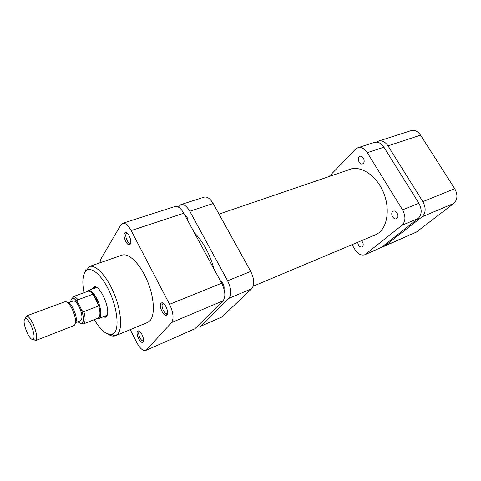 <?xml version="1.0" encoding="UTF-8"?>
<svg xmlns="http://www.w3.org/2000/svg" width="481" height="481" viewBox="0 0 481 481"><rect width="100%" height="100%" fill="white"/><g stroke="black" fill="none" stroke-linecap="round" stroke-linejoin="round"><path stroke-width="0.72" d="M213.161 203.541L189.779 211.255C186.826 206.193 183.868 203.974 180.904 204.605L204.166 197.132C207.221 196.464 210.215 198.599 213.161 203.541L250.721 271.428C254.383 279.028 254.714 284.794 251.725 288.726L228.89 298.37L200.397 326.377L222 316.949L200.397 326.377M251.725 288.726L222 316.949M178.325 207.046L180.904 204.605M189.779 211.255L227.615 280.802L250.721 271.428M188.011 221.05C187.68 217.767 186.526 215.626 184.536 214.634M224.044 289.087C224.411 285.636 223.256 283.008 220.593 281.205M214.111 269.24C209.848 253.986 203.235 241.781 194.288 232.636M196.789 326.882L199.525 326.978M228.89 298.37C231.74 294.438 231.313 288.582 227.615 280.802M357.708 242.286C358.171 245.611 359.596 247.186 361.983 247.006L362.391 246.759C363.714 244.979 363.414 242.959 361.496 240.692M392.736 211.52C390.037 213.522 393.434 220.166 396.422 218.711L396.951 218.398C399.681 216.432 396.29 209.74 393.296 211.183L392.736 211.52M359.223 156.812C356.872 158.916 359.716 165.079 362.506 163.919L363.281 163.432C365.656 161.363 362.824 155.153 360.035 156.301L359.223 156.812M372.396 236.111L374.795 235.317L378.932 232.81C388.173 225.421 390.109 206.517 382.684 190.626C375.348 174.681 360.455 165.464 349.693 169.306L347.372 170.304M352.044 244.667L354.834 249.38C357.918 254.064 361.279 255.856 364.923 254.738L402.02 225.276C405.699 221.434 405.874 216.3 402.549 209.866L367.322 152.693C364.52 148.539 361.369 146.885 357.876 147.739L355.447 149.272L329.07 176.551M366.011 254.082L381.704 247.228L418.193 218.452L402.02 225.276M402.549 209.866L418.861 203.253L383.946 147.216L367.322 152.693M357.876 147.739L374.477 142.4C378.006 141.534 381.162 143.14 383.946 147.216M418.861 203.253C422.15 209.56 421.927 214.622 418.193 218.452M381.704 247.228L364.923 254.738M388.011 145.875C385.227 141.817 382.07 140.23 378.541 141.095L411.063 130.646C414.646 129.75 417.809 131.247 420.538 135.143L388.011 145.875L422.847 201.635L454.737 188.708L420.538 135.143M454.737 188.708C457.936 194.739 457.617 199.645 453.787 203.421L416.366 232.101L384.439 246.212L422.15 216.781C425.889 212.963 426.124 207.912 422.847 201.635M382.449 246.639L384.439 246.212M378.541 141.095L376.623 142.135M143.013 341.973L142.761 342.189C140.362 343.963 135.414 333.453 137.602 331.271L138.131 330.922C140.68 329.894 145.154 340.007 143.013 341.973M139.851 331.565L139.129 331.872C137.398 333.58 141.192 341.859 143.2 340.734L143.518 340.494M130.273 244.095L129.708 244.631C127.068 246.32 122.481 235.997 124.567 233.075L125.469 232.389C128.235 231.535 132.305 241.444 130.273 244.095M127.405 233.243L126.202 233.772C124.555 236.051 128.036 244.168 130.231 243.152L130.712 242.797M166.937 314.857L166.594 315.139C163.756 317.177 158.399 305.904 160.955 303.307L161.664 302.856C164.67 301.731 169.426 312.536 166.937 314.857M163.738 303.619L162.608 303.98C160.588 306 164.658 314.863 167.033 313.594L167.562 313.137M92.196 289.021L93.921 287.067C99.91 283.85 111.526 310.648 106.56 316.324L105.411 317.274L102.82 316.955M105.411 317.274L106.067 315.68L107.353 314.43M89.262 266.54L87.638 268.801C88.023 269.619 87.38 269.144 84.722 272.486C88.744 264.953 99.826 272.228 108.213 288.985C116.673 305.645 119.583 326.485 114.64 332.539C109.379 337.319 102.579 333.026 94.246 319.655C97.968 325.992 102.146 330.657 106.776 333.658L112.259 334.542L113.059 335.287L115.566 335.708L147.565 322.48L150.15 320.538C155.375 314.61 154.112 296.416 146.952 279.978C139.845 263.492 128.601 252.675 121.964 255.164L89.262 266.54C95.442 264.201 106.415 275.535 113.654 292.52C120.947 309.463 122.703 327.988 117.947 333.826L115.566 335.708C113.48 336.526 111.045 336.057 108.267 334.295M130.261 329.635L136.7 342.418C139.935 348.412 142.941 351.1 145.719 350.475L194.859 328.794L223.028 300.847L171.573 322.565L146.495 349.909M171.573 322.565C174.038 318.65 173.37 312.572 169.565 304.335L221.675 283.207L183.778 213.233L131.157 230.591L169.565 304.335M131.157 230.591C128.174 225.222 125.337 222.799 122.631 223.334L120.911 224.831L100.685 259.313L99.868 262.854M97.264 287.897L95.454 287.824L94.216 288.907M194.859 328.794L145.719 350.475M122.631 223.334L174.934 206.523C177.874 205.904 180.82 208.141 183.778 213.233M221.675 283.207C225.391 291.035 225.842 296.915 223.028 300.847M27.177 332.834C29.738 337.981 31.812 340.175 33.393 339.406C34.794 337.001 33.977 332.239 30.952 325.132C28.836 320.833 26.984 318.584 25.397 318.38C23.202 319.829 23.797 324.645 27.177 332.834M25.006 318.464L26.551 315.999C28.403 316.221 30.562 318.831 33.027 323.827C36.55 332.1 37.488 337.632 35.841 340.422L33.045 339.604M67.797 302.699C69.535 302.946 71.428 305.068 73.467 309.067C76.383 315.74 77.056 320.37 75.499 322.949M73.912 325.583L74.092 325.523C76.509 323.16 75.878 317.664 72.21 309.036C69.486 303.776 67.093 301.334 65.037 301.713L26.172 316.065M97.162 318.512L98.876 318.506C102.11 317.49 101.166 307.131 96.982 298.972C93.741 292.857 90.819 290.025 88.215 290.488L86.935 291.618M83.327 323.947L98.088 318.145C100.313 316.726 100.541 312.638 98.779 305.886L96.266 299.422L92.971 294.204L98.779 305.886L83.85 311.61C85.678 318.482 85.504 322.595 83.327 323.947C82.059 324.032 81.932 323.364 82.96 321.957C83.832 319.071 83.249 314.772 81.211 309.055C81.662 310.419 82.546 311.267 83.85 311.61M75.83 322.523L80.7 320.629C82.756 318.65 82.263 314.111 79.233 306.998C76.972 302.663 74.97 300.655 73.226 300.98L68.326 302.802M78.024 299.759L92.971 294.204C90.975 291.841 89.274 290.867 87.873 291.282L72.986 296.753C74.345 296.32 76.028 297.324 78.024 299.759C77.411 300.805 77.507 301.936 78.313 303.15L81.211 309.055M385.54 245.55L416.366 232.101M453.787 203.421L422.15 216.781M83.995 292.707C82.251 283.58 82.498 276.84 84.722 272.486C82.498 276.846 82.251 283.58 83.995 292.701M84.746 272.444L85.895 269.6M78.403 303.331C74.056 297.156 71.471 296.693 70.629 301.948M78.114 321.633C83.129 327.062 85.215 318.975 81.133 308.898M377.044 234.157L253.234 286.207M352.14 168.675L219.005 214.111M143.296 340.686L142.761 342.189M130.351 243.097L129.708 244.631M167.16 313.528L166.594 315.139M98.833 318.524L106.926 315.344M95.472 287.824L96.513 287.44L95.472 287.824L93.921 287.067M163.54 303.457L161.664 302.856M127.255 233.105L125.469 232.389M139.767 331.493L138.131 330.922M33.393 339.406L35.841 340.422M98.088 318.145L98.876 318.506M74.092 325.523L35.51 340.62M87.873 291.282L88.215 290.488M95.454 287.824L88.173 290.5M78.313 303.15C74.765 298.857 72.896 297.108 72.715 297.907L72.986 296.753M25.397 318.38L26.551 315.999"/></g></svg>
